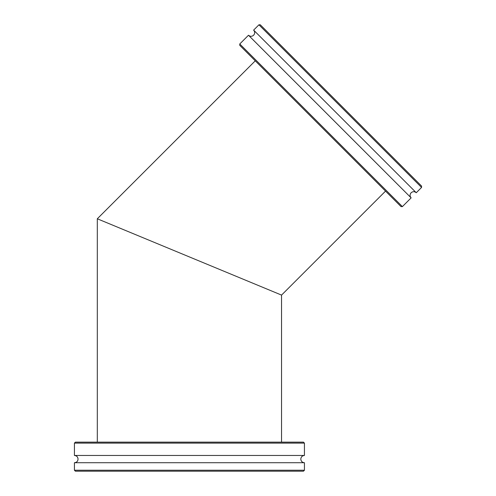 <?xml version="1.0" encoding="UTF-8"?>
<svg xmlns="http://www.w3.org/2000/svg" width="496" height="496" viewBox="0 0 496 496"><rect width="100%" height="100%" fill="white"/><g stroke="black" fill="none" stroke-linecap="round" stroke-linejoin="round"><path stroke-width="0.74" d="M102.151 220.788L189.429 256.94L97.309 218.779L255.254 60.834M281.548 442.147L281.548 295.095L189.429 256.94M281.548 295.095L385.535 191.115M176.787 455.464L304.432 455.464L304.432 443.114L74.431 443.114L74.431 455.464L176.787 455.464M74.431 443.114L75.398 442.147L303.459 442.147L304.432 443.114M304.432 470.233L303.459 471.2L75.398 471.2L74.431 470.233L304.432 470.233L304.432 462.725L74.431 462.725C76.638 462.514 77.847 461.299 78.064 459.098C77.847 456.89 76.638 455.681 74.431 455.464M268.299 55.05L248.49 35.241L239.76 43.977L402.392 206.609L411.128 197.879L268.299 55.05M402.392 206.609L401.028 206.609L348.533 154.113L239.76 45.341L239.76 43.977M258.937 24.8L260.307 24.8L421.569 186.062L421.569 187.432L258.937 24.8L253.63 30.107L416.262 192.739C414.551 191.332 412.839 191.332 411.128 192.739C409.721 194.451 409.721 196.162 411.128 197.879M97.309 442.147L97.309 218.779M304.432 462.725C302.225 462.514 301.016 461.299 300.799 459.098C301.016 456.89 302.225 455.681 304.432 455.464M74.431 470.233L74.431 462.725M253.63 30.107C255.037 31.818 255.037 33.53 253.63 35.241C251.918 36.648 250.207 36.648 248.49 35.241M421.569 187.432L416.262 192.739"/></g></svg>
